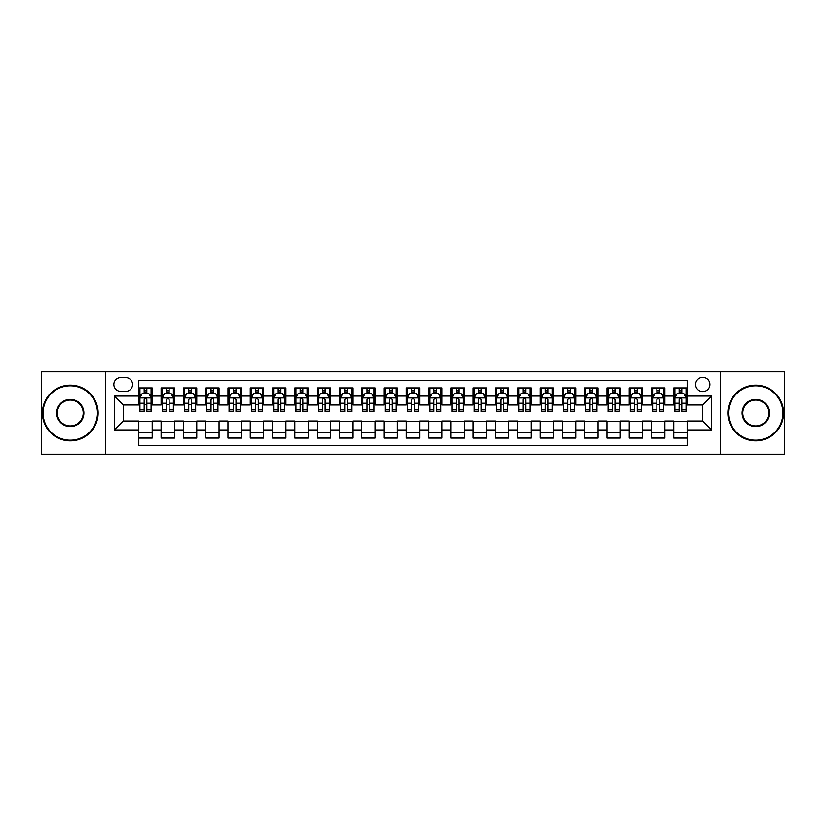 <?xml version="1.0" encoding="UTF-8"?>
<svg xmlns="http://www.w3.org/2000/svg" width="826" height="826" viewBox="0 0 826 826"><rect width="100%" height="100%" fill="white"/><g stroke="black" fill="none" stroke-linecap="round" stroke-linejoin="round"><path stroke-width="1.24" d="M702.781 377.337A7.135 7.135 0 0 0 695.647 384.472A7.135 7.135 0 0 0 702.781 391.596A7.135 7.135 0 0 0 709.916 384.472A7.135 7.135 0 0 0 702.781 377.337M720.613 454.238L784.7 454.238L784.7 371.762L720.613 371.762L720.613 454.238L105.387 454.238L105.387 371.762L41.3 371.762L41.3 454.238L105.387 454.238M687.18 387.921L673.799 387.921L673.799 396.057L664.889 396.057L664.889 404.977L673.799 404.977L673.799 396.057M664.889 396.057L664.889 387.921L651.507 387.921L651.507 396.057L642.597 396.057L642.597 404.977L651.507 404.977L651.507 396.057M642.597 396.057L642.597 387.921L629.226 387.921L629.226 396.057L620.305 396.057L620.305 404.977L629.226 404.977L629.226 396.057M620.305 396.057L620.305 387.921L606.934 387.921L606.934 396.057L598.014 396.057L598.014 404.977L606.934 404.977L606.934 396.057M598.014 396.057L598.014 387.921L584.643 387.921L584.643 396.057L575.722 396.057L575.722 404.977L584.643 404.977L584.643 396.057M575.722 396.057L575.722 387.921L562.351 387.921L562.351 396.057L553.43 396.057L553.43 404.977L562.351 404.977L562.351 396.057M553.43 396.057L553.43 387.921L540.059 387.921L540.059 396.057L531.139 396.057L531.139 404.977L540.059 404.977L540.059 396.057M531.139 396.057L531.139 387.921L517.768 387.921L517.768 396.057L508.847 396.057L508.847 404.977L517.768 404.977L517.768 396.057M508.847 396.057L508.847 387.921L495.476 387.921L495.476 396.057L486.555 396.057L486.555 404.977L495.476 404.977L495.476 396.057M486.555 396.057L486.555 387.921L473.184 387.921L473.184 396.057L464.274 396.057L464.274 404.977L473.184 404.977L473.184 396.057M464.274 396.057L464.274 387.921L450.893 387.921L450.893 396.057L441.982 396.057L441.982 404.977L450.893 404.977L450.893 396.057M441.982 396.057L441.982 387.921L428.601 387.921L428.601 396.057L419.691 396.057L419.691 404.977L428.601 404.977L428.601 396.057M419.691 396.057L419.691 387.921L406.309 387.921L406.309 396.057L397.399 396.057L397.399 404.977L406.309 404.977L406.309 396.057M397.399 396.057L397.399 387.921L384.018 387.921L384.018 396.057L375.107 396.057L375.107 404.977L384.018 404.977L384.018 396.057M375.107 396.057L375.107 387.921L361.726 387.921L361.726 396.057L352.816 396.057L352.816 404.977L361.726 404.977L361.726 396.057M352.816 396.057L352.816 387.921L339.445 387.921L339.445 396.057L330.524 396.057L330.524 404.977L339.445 404.977L339.445 396.057M330.524 396.057L330.524 387.921L317.153 387.921L317.153 396.057L308.232 396.057L308.232 404.977L317.153 404.977L317.153 396.057M308.232 396.057L308.232 387.921L294.861 387.921L294.861 396.057L285.941 396.057L285.941 404.977L294.861 404.977L294.861 396.057M285.941 396.057L285.941 387.921L272.57 387.921L272.57 396.057L263.649 396.057L263.649 404.977L272.57 404.977L272.57 396.057M263.649 396.057L263.649 387.921L250.278 387.921L250.278 396.057L241.357 396.057L241.357 404.977L250.278 404.977L250.278 396.057M241.357 396.057L241.357 387.921L227.986 387.921L227.986 396.057L219.066 396.057L219.066 404.977L227.986 404.977L227.986 396.057M219.066 396.057L219.066 387.921L205.695 387.921L205.695 396.057L196.774 396.057L196.774 404.977L205.695 404.977L205.695 396.057M196.774 396.057L196.774 387.921L183.403 387.921L183.403 396.057L174.493 396.057L174.493 404.977L183.403 404.977L183.403 396.057M174.493 396.057L174.493 387.921L161.111 387.921L161.111 404.977L152.201 404.977L152.201 387.921L138.82 387.921M138.82 438.079L152.201 438.079L152.201 421.023L161.111 421.023L161.111 438.079L174.493 438.079L174.493 421.023L183.403 421.023L183.403 429.943L174.493 429.943M183.403 429.943L183.403 438.079L196.774 438.079L196.774 421.023L205.695 421.023L205.695 429.943L196.774 429.943M205.695 429.943L205.695 438.079L219.066 438.079L219.066 421.023L227.986 421.023L227.986 429.943L219.066 429.943M227.986 429.943L227.986 438.079L241.357 438.079L241.357 421.023L250.278 421.023L250.278 429.943L241.357 429.943M250.278 429.943L250.278 438.079L263.649 438.079L263.649 421.023L272.57 421.023L272.57 429.943L263.649 429.943M272.57 429.943L272.57 438.079L285.941 438.079L285.941 421.023L294.861 421.023L294.861 429.943L285.941 429.943M294.861 429.943L294.861 438.079L308.232 438.079L308.232 421.023L317.153 421.023L317.153 429.943L308.232 429.943M317.153 429.943L317.153 438.079L330.524 438.079L330.524 421.023L339.445 421.023L339.445 429.943L330.524 429.943M339.445 429.943L339.445 438.079L352.816 438.079L352.816 421.023L361.726 421.023L361.726 429.943L352.816 429.943M361.726 429.943L361.726 438.079L375.107 438.079L375.107 421.023L384.018 421.023L384.018 429.943L375.107 429.943M384.018 429.943L384.018 438.079L397.399 438.079L397.399 421.023L406.309 421.023L406.309 429.943L397.399 429.943M406.309 429.943L406.309 438.079L419.691 438.079L419.691 421.023L428.601 421.023L428.601 429.943L419.691 429.943M428.601 429.943L428.601 438.079L441.982 438.079L441.982 421.023L450.893 421.023L450.893 429.943L441.982 429.943M450.893 429.943L450.893 438.079L464.274 438.079L464.274 421.023L473.184 421.023L473.184 429.943L464.274 429.943M473.184 429.943L473.184 438.079L486.555 438.079L486.555 421.023L495.476 421.023L495.476 429.943L486.555 429.943M495.476 429.943L495.476 438.079L508.847 438.079L508.847 421.023L517.768 421.023L517.768 429.943L508.847 429.943M517.768 429.943L517.768 438.079L531.139 438.079L531.139 421.023L540.059 421.023L540.059 429.943L531.139 429.943M540.059 429.943L540.059 438.079L553.43 438.079L553.43 421.023L562.351 421.023L562.351 429.943L553.43 429.943M562.351 429.943L562.351 438.079L575.722 438.079L575.722 421.023L584.643 421.023L584.643 429.943L575.722 429.943M584.643 429.943L584.643 438.079L598.014 438.079L598.014 421.023L606.934 421.023L606.934 429.943L598.014 429.943M606.934 429.943L606.934 438.079L620.305 438.079L620.305 421.023L629.226 421.023L629.226 429.943L620.305 429.943M629.226 429.943L629.226 438.079L642.597 438.079L642.597 421.023L651.507 421.023L651.507 429.943L642.597 429.943M651.507 429.943L651.507 438.079L664.889 438.079L664.889 421.023L673.799 421.023L673.799 429.943L664.889 429.943M120.772 391.379L125.676 391.379A6.907 6.907 0 0 0 132.583 384.472A6.907 6.907 0 0 0 125.676 377.554L120.772 377.554A6.907 6.907 0 0 0 113.854 384.472A6.907 6.907 0 0 0 120.772 391.379M720.613 371.762L105.387 371.762M687.18 396.057L687.18 380.456L138.82 380.456L138.82 404.977L123.219 404.977L123.219 421.023L138.82 421.023L138.82 445.544L687.18 445.544L687.18 421.023L702.781 421.023L702.781 404.977L687.18 404.977L687.18 396.057L711.702 396.057L711.702 429.943L687.18 429.943M138.82 429.943L114.298 429.943L114.298 396.057L138.82 396.057M673.799 429.943L673.799 438.079L687.18 438.079M138.82 393.496L139.935 393.496M144.168 393.496L146.842 393.496M151.086 393.496L152.201 393.496M138.82 404.75L139.935 404.75M144.168 404.75L146.842 404.75M151.086 404.75L152.201 404.75M138.82 421.25L152.201 421.25M138.82 432.504L152.201 432.504M161.111 404.75L162.226 404.75M166.46 404.75L169.134 404.75M173.377 404.75L174.493 404.75M161.111 393.496L162.226 393.496M166.46 393.496L169.134 393.496M173.377 393.496L174.493 393.496M161.111 421.25L174.493 421.25M161.111 432.504L174.493 432.504M183.403 421.25L196.774 421.25M183.403 432.504L196.774 432.504M183.403 393.496L184.518 393.496M188.751 393.496L191.425 393.496M195.669 393.496L196.774 393.496M183.403 404.75L184.518 404.75M188.751 404.75L191.425 404.75M195.669 404.75L196.774 404.75M205.695 421.25L219.066 421.25M205.695 432.504L219.066 432.504M205.695 393.496L206.81 393.496M211.043 393.496L213.717 393.496M217.95 393.496L219.066 393.496M205.695 404.75L206.81 404.75M211.043 404.75L213.717 404.75M217.95 404.75L219.066 404.75M227.986 421.25L241.357 421.25M227.986 432.504L241.357 432.504M227.986 393.496L229.101 393.496M233.335 393.496L236.009 393.496M240.242 393.496L241.357 393.496M227.986 404.75L229.101 404.75M233.335 404.75L236.009 404.75M240.242 404.75L241.357 404.75M250.278 421.25L263.649 421.25M250.278 432.504L263.649 432.504M250.278 393.496L251.393 393.496M255.626 393.496L258.301 393.496M262.534 393.496L263.649 393.496M250.278 404.75L251.393 404.75M255.626 404.75L258.301 404.75M262.534 404.75L263.649 404.75M272.57 421.25L285.941 421.25M272.57 432.504L285.941 432.504M272.57 393.496L273.685 393.496M277.918 393.496L280.592 393.496M284.825 393.496L285.941 393.496M272.57 404.75L273.685 404.75M277.918 404.75L280.592 404.75M284.825 404.75L285.941 404.75M294.861 421.25L308.232 421.25M294.861 432.504L308.232 432.504M294.861 393.496L295.976 393.496M300.21 393.496L302.884 393.496M307.117 393.496L308.232 393.496M294.861 404.75L295.976 404.75M300.21 404.75L302.884 404.75M307.117 404.75L308.232 404.75M317.153 421.25L330.524 421.25M317.153 432.504L330.524 432.504M317.153 393.496L318.268 393.496M322.501 393.496L325.176 393.496M329.409 393.496L330.524 393.496M317.153 404.75L318.268 404.75M322.501 404.75L325.176 404.75M329.409 404.75L330.524 404.75M339.445 421.25L352.816 421.25M339.445 432.504L352.816 432.504M339.445 393.496L340.56 393.496M344.793 393.496L347.467 393.496M351.7 393.496L352.816 393.496M339.445 404.75L340.56 404.75M344.793 404.75L347.467 404.75M351.7 404.75L352.816 404.75M361.726 421.25L375.107 421.25M361.726 432.504L375.107 432.504M361.726 393.496L362.841 393.496M367.085 393.496L369.759 393.496M373.992 393.496L375.107 393.496M361.726 404.75L362.841 404.75M367.085 404.75L369.759 404.75M373.992 404.75L375.107 404.75M384.018 421.25L397.399 421.25M384.018 432.504L397.399 432.504M384.018 393.496L385.133 393.496M389.376 393.496L392.051 393.496M396.284 393.496L397.399 393.496M384.018 404.75L385.133 404.75M389.376 404.75L392.051 404.75M396.284 404.75L397.399 404.75M406.309 421.25L419.691 421.25M406.309 432.504L419.691 432.504M406.309 393.496L407.425 393.496M411.658 393.496L414.342 393.496M418.575 393.496L419.691 393.496M406.309 404.75L407.425 404.75M411.658 404.75L414.342 404.75M418.575 404.75L419.691 404.75M428.601 421.25L441.982 421.25M428.601 432.504L441.982 432.504M428.601 393.496L429.716 393.496M433.949 393.496L436.624 393.496M440.867 393.496L441.982 393.496M428.601 404.75L429.716 404.75M433.949 404.75L436.624 404.75M440.867 404.75L441.982 404.75M450.893 421.25L464.274 421.25M450.893 432.504L464.274 432.504M450.893 393.496L452.008 393.496M456.241 393.496L458.915 393.496M463.159 393.496L464.274 393.496M450.893 404.75L452.008 404.75M456.241 404.75L458.915 404.75M463.159 404.75L464.274 404.75M473.184 421.25L486.555 421.25M473.184 432.504L486.555 432.504M473.184 393.496L474.3 393.496M478.533 393.496L481.207 393.496M485.44 393.496L486.555 393.496M473.184 404.75L474.3 404.75M478.533 404.75L481.207 404.75M485.44 404.75L486.555 404.75M495.476 421.25L508.847 421.25M495.476 432.504L508.847 432.504M495.476 393.496L496.591 393.496M500.824 393.496L503.499 393.496M507.732 393.496L508.847 393.496M495.476 404.75L496.591 404.75M500.824 404.75L503.499 404.75M507.732 404.75L508.847 404.75M517.768 421.25L531.139 421.25M517.768 432.504L531.139 432.504M517.768 393.496L518.883 393.496M523.116 393.496L525.79 393.496M530.024 393.496L531.139 393.496M517.768 404.75L518.883 404.75M523.116 404.75L525.79 404.75M530.024 404.75L531.139 404.75M540.059 421.25L553.43 421.25M540.059 432.504L553.43 432.504M540.059 393.496L541.175 393.496M545.408 393.496L548.082 393.496M552.315 393.496L553.43 393.496M540.059 404.75L541.175 404.75M545.408 404.75L548.082 404.75M552.315 404.75L553.43 404.75M562.351 421.25L575.722 421.25M562.351 432.504L575.722 432.504M562.351 393.496L563.466 393.496M567.699 393.496L570.374 393.496M574.607 393.496L575.722 393.496M562.351 404.75L563.466 404.75M567.699 404.75L570.374 404.75M574.607 404.75L575.722 404.75M584.643 421.25L598.014 421.25M584.643 432.504L598.014 432.504M584.643 393.496L585.758 393.496M589.991 393.496L592.665 393.496M596.899 393.496L598.014 393.496M584.643 404.75L585.758 404.75M589.991 404.75L592.665 404.75M596.899 404.75L598.014 404.75M606.934 421.25L620.305 421.25M606.934 432.504L620.305 432.504M606.934 393.496L608.05 393.496M612.283 393.496L614.957 393.496M619.19 393.496L620.305 393.496M606.934 404.75L608.05 404.75M612.283 404.75L614.957 404.75M619.19 404.75L620.305 404.75M629.226 421.25L642.597 421.25M629.226 432.504L642.597 432.504M629.226 393.496L630.331 393.496M634.575 393.496L637.249 393.496M641.482 393.496L642.597 393.496M629.226 404.75L630.331 404.75M634.575 404.75L637.249 404.75M641.482 404.75L642.597 404.75M651.507 421.25L664.889 421.25M651.507 432.504L664.889 432.504M651.507 393.496L652.623 393.496M656.866 393.496L659.54 393.496M663.774 393.496L664.889 393.496M651.507 404.75L652.623 404.75M656.866 404.75L659.54 404.75M663.774 404.75L664.889 404.75M673.799 421.25L687.18 421.25M673.799 432.504L687.18 432.504M673.799 393.496L674.914 393.496M679.158 393.496L681.832 393.496M686.065 393.496L687.18 393.496M673.799 404.75L674.914 404.75M679.158 404.75L681.832 404.75M686.065 404.75L687.18 404.75M123.219 404.977L114.298 396.057M123.219 421.023L114.298 429.943M711.702 396.057L702.781 404.977M711.702 429.943L702.781 421.023M146.842 390.822L144.168 390.822M151.086 409.851L146.842 409.851L146.842 411.658L151.086 411.658L151.086 398.07L148.856 393.61L142.165 393.61L139.935 398.07L139.935 411.658L144.168 411.658L144.168 409.851L139.935 409.851M139.935 398.07L139.935 387.921M151.086 398.07L151.086 387.921M144.168 393.61L144.168 387.921M146.842 387.921L146.842 393.61M146.842 409.851L146.842 399.732C145.954 398.018 145.066 398.018 144.168 399.732L144.168 409.851M70.282 385.804A27.196 27.196 0 0 0 43.086 413A27.196 27.196 0 0 0 70.282 440.196A27.196 27.196 0 0 0 97.468 413A27.196 27.196 0 0 0 70.282 385.804M70.282 440.867A27.867 27.867 0 0 1 42.415 413A27.867 27.867 0 0 1 70.282 385.133A27.867 27.867 0 0 1 98.139 413A27.867 27.867 0 0 1 70.282 440.867M70.282 399.402A13.598 13.598 0 0 1 83.88 413A13.598 13.598 0 0 1 70.282 426.598A13.598 13.598 0 0 1 56.684 413A13.598 13.598 0 0 1 70.282 399.402M70.282 425.927A12.927 12.927 0 0 0 83.209 413A12.927 12.927 0 0 0 70.282 400.073A12.927 12.927 0 0 0 57.345 413A12.927 12.927 0 0 0 70.282 425.927M755.718 385.804A27.196 27.196 0 0 0 728.532 413A27.196 27.196 0 0 0 755.718 440.196A27.196 27.196 0 0 0 782.914 413A27.196 27.196 0 0 0 755.718 385.804M755.718 440.867A27.867 27.867 0 0 1 727.861 413A27.867 27.867 0 0 1 755.718 385.133A27.867 27.867 0 0 1 783.585 413A27.867 27.867 0 0 1 755.718 440.867M755.718 399.402A13.598 13.598 0 0 1 769.316 413A13.598 13.598 0 0 1 755.718 426.598A13.598 13.598 0 0 1 742.12 413A13.598 13.598 0 0 1 755.718 399.402M755.718 425.927A12.927 12.927 0 0 0 768.655 413A12.927 12.927 0 0 0 755.718 400.073A12.927 12.927 0 0 0 742.791 413A12.927 12.927 0 0 0 755.718 425.927M169.134 390.822L166.46 390.822M173.377 409.851L169.134 409.851L169.134 411.658L173.377 411.658L173.377 398.07L171.147 393.61L164.457 393.61L162.226 398.07L162.226 411.658L166.46 411.658L166.46 409.851L162.226 409.851M162.226 398.07L162.226 387.921M173.377 398.07L173.377 387.921M166.46 393.61L166.46 387.921M169.134 387.921L169.134 393.61M169.134 409.851L169.134 399.732C168.246 398.018 167.358 398.018 166.46 399.732L166.46 409.851M191.425 390.822L188.751 390.822M195.669 409.851L191.425 409.851L191.425 411.658L195.669 411.658L195.669 398.07L193.439 393.61L186.748 393.61L184.518 398.07L184.518 411.658L188.751 411.658L188.751 409.851L184.518 409.851M184.518 398.07L184.518 387.921M195.669 398.07L195.669 387.921M188.751 393.61L188.751 387.921M191.425 387.921L191.425 393.61M191.425 409.851L191.425 399.732C190.538 398.018 189.65 398.018 188.751 399.732L188.751 409.851M213.717 390.822L211.043 390.822M217.95 409.851L213.717 409.851L213.717 411.658L217.95 411.658L217.95 398.07L215.731 393.61L209.04 393.61L206.81 398.07L206.81 411.658L211.043 411.658L211.043 409.851L206.81 409.851M206.81 398.07L206.81 387.921M217.95 398.07L217.95 387.921M211.043 393.61L211.043 387.921M213.717 387.921L213.717 393.61M213.717 409.851L213.717 399.732C212.829 398.018 211.941 398.018 211.043 399.732L211.043 409.851M236.009 390.822L233.335 390.822M240.242 409.851L236.009 409.851L236.009 411.658L240.242 411.658L240.242 398.07L238.012 393.61L231.332 393.61L229.101 398.07L229.101 411.658L233.335 411.658L233.335 409.851L229.101 409.851M229.101 398.07L229.101 387.921M240.242 398.07L240.242 387.921M233.335 393.61L233.335 387.921M236.009 387.921L236.009 393.61M236.009 409.851L236.009 399.732C235.121 398.018 234.233 398.018 233.335 399.732L233.335 409.851M258.301 390.822L255.626 390.822M262.534 409.851L258.301 409.851L258.301 411.658L262.534 411.658L262.534 398.07L260.304 393.61L253.623 393.61L251.393 398.07L251.393 411.658L255.626 411.658L255.626 409.851L251.393 409.851M251.393 398.07L251.393 387.921M262.534 398.07L262.534 387.921M255.626 393.61L255.626 387.921M258.301 387.921L258.301 393.61M258.301 409.851L258.301 399.732C257.413 398.018 256.514 398.018 255.626 399.732L255.626 409.851M280.592 390.822L277.918 390.822M284.825 409.851L280.592 409.851L280.592 411.658L284.825 411.658L284.825 398.07L282.595 393.61L275.915 393.61L273.685 398.07L273.685 411.658L277.918 411.658L277.918 409.851L273.685 409.851M273.685 398.07L273.685 387.921M284.825 398.07L284.825 387.921M277.918 393.61L277.918 387.921M280.592 387.921L280.592 393.61M280.592 409.851L280.592 399.732C279.704 398.018 278.806 398.018 277.918 399.732L277.918 409.851M302.884 390.822L300.21 390.822M307.117 409.851L302.884 409.851L302.884 411.658L307.117 411.658L307.117 398.07L304.887 393.61L298.207 393.61L295.976 398.07L295.976 411.658L300.21 411.658L300.21 409.851L295.976 409.851M295.976 398.07L295.976 387.921M307.117 398.07L307.117 387.921M300.21 393.61L300.21 387.921M302.884 387.921L302.884 393.61M302.884 409.851L302.884 399.732C301.996 398.018 301.098 398.018 300.21 399.732L300.21 409.851M325.176 390.822L322.501 390.822M329.409 409.851L325.176 409.851L325.176 411.658L329.409 411.658L329.409 398.07L327.179 393.61L320.488 393.61L318.268 398.07L318.268 411.658L322.501 411.658L322.501 409.851L318.268 409.851M318.268 398.07L318.268 387.921M329.409 398.07L329.409 387.921M322.501 393.61L322.501 387.921M325.176 387.921L325.176 393.61M325.176 409.851L325.176 399.732C324.288 398.018 323.389 398.018 322.501 399.732L322.501 409.851M347.467 390.822L344.793 390.822M351.7 409.851L347.467 409.851L347.467 411.658L351.7 411.658L351.7 398.07L349.47 393.61L342.78 393.61L340.56 398.07L340.56 411.658L344.793 411.658L344.793 409.851L340.56 409.851M340.56 398.07L340.56 387.921M351.7 398.07L351.7 387.921M344.793 393.61L344.793 387.921M347.467 387.921L347.467 393.61M347.467 409.851L347.467 399.732C346.579 398.018 345.681 398.018 344.793 399.732L344.793 409.851M369.759 390.822L367.085 390.822M373.992 409.851L369.759 409.851L369.759 411.658L373.992 411.658L373.992 398.07L371.762 393.61L365.071 393.61L362.841 398.07L362.841 411.658L367.085 411.658L367.085 409.851L362.841 409.851M362.841 398.07L362.841 387.921M373.992 398.07L373.992 387.921M367.085 393.61L367.085 387.921M369.759 387.921L369.759 393.61M369.759 409.851L369.759 399.732C368.861 398.018 367.973 398.018 367.085 399.732L367.085 409.851M392.051 390.822L389.376 390.822M396.284 409.851L392.051 409.851L392.051 411.658L396.284 411.658L396.284 398.07L394.054 393.61L387.363 393.61L385.133 398.07L385.133 411.658L389.376 411.658L389.376 409.851L385.133 409.851M385.133 398.07L385.133 387.921M396.284 398.07L396.284 387.921M389.376 393.61L389.376 387.921M392.051 387.921L392.051 393.61M392.051 409.851L392.051 399.732C391.152 398.018 390.264 398.018 389.376 399.732L389.376 409.851M414.342 390.822L411.658 390.822M418.575 409.851L414.342 409.851L414.342 411.658L418.575 411.658L418.575 398.07L416.345 393.61L409.655 393.61L407.425 398.07L407.425 411.658L411.658 411.658L411.658 409.851L407.425 409.851M407.425 398.07L407.425 387.921M418.575 398.07L418.575 387.921M411.658 393.61L411.658 387.921M414.342 387.921L414.342 393.61M414.342 409.851L414.342 399.732C413.444 398.018 412.556 398.018 411.658 399.732L411.658 409.851M436.624 390.822L433.949 390.822M440.867 409.851L436.624 409.851L436.624 411.658L440.867 411.658L440.867 398.07L438.637 393.61L431.946 393.61L429.716 398.07L429.716 411.658L433.949 411.658L433.949 409.851L429.716 409.851M429.716 398.07L429.716 387.921M440.867 398.07L440.867 387.921M433.949 393.61L433.949 387.921M436.624 387.921L436.624 393.61M436.624 409.851L436.624 399.732C435.736 398.018 434.848 398.018 433.949 399.732L433.949 409.851M458.915 390.822L456.241 390.822M463.159 409.851L458.915 409.851L458.915 411.658L463.159 411.658L463.159 398.07L460.929 393.61L454.238 393.61L452.008 398.07L452.008 411.658L456.241 411.658L456.241 409.851L452.008 409.851M452.008 398.07L452.008 387.921M463.159 398.07L463.159 387.921M456.241 393.61L456.241 387.921M458.915 387.921L458.915 393.61M458.915 409.851L458.915 399.732C458.027 398.018 457.139 398.018 456.241 399.732L456.241 409.851M481.207 390.822L478.533 390.822M485.44 409.851L481.207 409.851L481.207 411.658L485.44 411.658L485.44 398.07L483.22 393.61L476.53 393.61L474.3 398.07L474.3 411.658L478.533 411.658L478.533 409.851L474.3 409.851M474.3 398.07L474.3 387.921M485.44 398.07L485.44 387.921M478.533 393.61L478.533 387.921M481.207 387.921L481.207 393.61M481.207 409.851L481.207 399.732C480.319 398.018 479.431 398.018 478.533 399.732L478.533 409.851M503.499 390.822L500.824 390.822M507.732 409.851L503.499 409.851L503.499 411.658L507.732 411.658L507.732 398.07L505.512 393.61L498.821 393.61L496.591 398.07L496.591 411.658L500.824 411.658L500.824 409.851L496.591 409.851M496.591 398.07L496.591 387.921M507.732 398.07L507.732 387.921M500.824 393.61L500.824 387.921M503.499 387.921L503.499 393.61M503.499 409.851L503.499 399.732C502.611 398.018 501.723 398.018 500.824 399.732L500.824 409.851M525.79 390.822L523.116 390.822M530.024 409.851L525.79 409.851L525.79 411.658L530.024 411.658L530.024 398.07L527.793 393.61L521.113 393.61L518.883 398.07L518.883 411.658L523.116 411.658L523.116 409.851L518.883 409.851M518.883 398.07L518.883 387.921M530.024 398.07L530.024 387.921M523.116 393.61L523.116 387.921M525.79 387.921L525.79 393.61M525.79 409.851L525.79 399.732C524.902 398.018 524.014 398.018 523.116 399.732L523.116 409.851M548.082 390.822L545.408 390.822M552.315 409.851L548.082 409.851L548.082 411.658L552.315 411.658L552.315 398.07L550.085 393.61L543.405 393.61L541.175 398.07L541.175 411.658L545.408 411.658L545.408 409.851L541.175 409.851M541.175 398.07L541.175 387.921M552.315 398.07L552.315 387.921M545.408 393.61L545.408 387.921M548.082 387.921L548.082 393.61M548.082 409.851L548.082 399.732C547.194 398.018 546.296 398.018 545.408 399.732L545.408 409.851M570.374 390.822L567.699 390.822M574.607 409.851L570.374 409.851L570.374 411.658L574.607 411.658L574.607 398.07L572.377 393.61L565.696 393.61L563.466 398.07L563.466 411.658L567.699 411.658L567.699 409.851L563.466 409.851M563.466 398.07L563.466 387.921M574.607 398.07L574.607 387.921M567.699 393.61L567.699 387.921M570.374 387.921L570.374 393.61M570.374 409.851L570.374 399.732C569.486 398.018 568.587 398.018 567.699 399.732L567.699 409.851M592.665 390.822L589.991 390.822M596.899 409.851L592.665 409.851L592.665 411.658L596.899 411.658L596.899 398.07L594.668 393.61L587.988 393.61L585.758 398.07L585.758 411.658L589.991 411.658L589.991 409.851L585.758 409.851M585.758 398.07L585.758 387.921M596.899 398.07L596.899 387.921M589.991 393.61L589.991 387.921M592.665 387.921L592.665 393.61M592.665 409.851L592.665 399.732C591.777 398.018 590.879 398.018 589.991 399.732L589.991 409.851M614.957 390.822L612.283 390.822M619.19 409.851L614.957 409.851L614.957 411.658L619.19 411.658L619.19 398.07L616.96 393.61L610.269 393.61L608.05 398.07L608.05 411.658L612.283 411.658L612.283 409.851L608.05 409.851M608.05 398.07L608.05 387.921M619.19 398.07L619.19 387.921M612.283 393.61L612.283 387.921M614.957 387.921L614.957 393.61M614.957 409.851L614.957 399.732C614.069 398.018 613.171 398.018 612.283 399.732L612.283 409.851M637.249 390.822L634.575 390.822M641.482 409.851L637.249 409.851L637.249 411.658L641.482 411.658L641.482 398.07L639.252 393.61L632.561 393.61L630.331 398.07L630.331 411.658L634.575 411.658L634.575 409.851L630.331 409.851M630.331 398.07L630.331 387.921M641.482 398.07L641.482 387.921M634.575 393.61L634.575 387.921M637.249 387.921L637.249 393.61M637.249 409.851L637.249 399.732C636.361 398.018 635.462 398.018 634.575 399.732L634.575 409.851M659.54 390.822L656.866 390.822M663.774 409.851L659.54 409.851L659.54 411.658L663.774 411.658L663.774 398.07L661.543 393.61L654.853 393.61L652.623 398.07L652.623 411.658L656.866 411.658L656.866 409.851L652.623 409.851M652.623 398.07L652.623 387.921M663.774 398.07L663.774 387.921M656.866 393.61L656.866 387.921M659.54 387.921L659.54 393.61M659.54 409.851L659.54 399.732C658.642 398.018 657.754 398.018 656.866 399.732L656.866 409.851M681.832 390.822L679.158 390.822M686.065 409.851L681.832 409.851L681.832 411.658L686.065 411.658L686.065 398.07L683.835 393.61L677.144 393.61L674.914 398.07L674.914 411.658L679.158 411.658L679.158 409.851L674.914 409.851M674.914 398.07L674.914 387.921M686.065 398.07L686.065 387.921M679.158 393.61L679.158 387.921M681.832 387.921L681.832 393.61M681.832 409.851L681.832 399.732C680.934 398.018 680.046 398.018 679.158 399.732L679.158 409.851M161.111 429.943L152.201 429.943M161.111 396.057L152.201 396.057M151.024 397.956L139.997 397.956M139.935 394.838L141.556 394.838M149.465 394.838L151.086 394.838M144.168 403.233L139.935 403.233M151.086 403.233L146.842 403.233M146.842 392.236L144.168 392.236M173.315 397.956L162.288 397.956M162.226 394.838L163.847 394.838M171.756 394.838L173.377 394.838M166.46 403.233L162.226 403.233M173.377 403.233L169.134 403.233M169.134 392.236L166.46 392.236M195.607 397.956L184.57 397.956M184.518 394.838L186.139 394.838M194.048 394.838L195.669 394.838M188.751 403.233L184.518 403.233M195.669 403.233L191.425 403.233M191.425 392.236L188.751 392.236M217.899 397.956L206.861 397.956M206.81 394.838L208.42 394.838M216.34 394.838L217.95 394.838M211.043 403.233L206.81 403.233M217.95 403.233L213.717 403.233M213.717 392.236L211.043 392.236M240.19 397.956L229.153 397.956M229.101 394.838L230.712 394.838M238.631 394.838L240.242 394.838M233.335 403.233L229.101 403.233M240.242 403.233L236.009 403.233M236.009 392.236L233.335 392.236M262.482 397.956L251.445 397.956M251.393 394.838L253.004 394.838M260.923 394.838L262.534 394.838M255.626 403.233L251.393 403.233M262.534 403.233L258.301 403.233M258.301 392.236L255.626 392.236M284.774 397.956L273.736 397.956M273.685 394.838L275.295 394.838M283.215 394.838L284.825 394.838M277.918 403.233L273.685 403.233M284.825 403.233L280.592 403.233M280.592 392.236L277.918 392.236M307.065 397.956L296.028 397.956M295.976 394.838L297.587 394.838M305.506 394.838L307.117 394.838M300.21 403.233L295.976 403.233M307.117 403.233L302.884 403.233M302.884 392.236L300.21 392.236M329.357 397.956L318.32 397.956M318.268 394.838L319.879 394.838M327.798 394.838L329.409 394.838M322.501 403.233L318.268 403.233M329.409 403.233L325.176 403.233M325.176 392.236L322.501 392.236M351.649 397.956L340.611 397.956M340.56 394.838L342.17 394.838M350.079 394.838L351.7 394.838M344.793 403.233L340.56 403.233M351.7 403.233L347.467 403.233M347.467 392.236L344.793 392.236M373.93 397.956L362.903 397.956M362.841 394.838L364.462 394.838M372.371 394.838L373.992 394.838M367.085 403.233L362.841 403.233M373.992 403.233L369.759 403.233M369.759 392.236L367.085 392.236M396.222 397.956L385.195 397.956M385.133 394.838L386.754 394.838M394.663 394.838L396.284 394.838M389.376 403.233L385.133 403.233M396.284 403.233L392.051 403.233M392.051 392.236L389.376 392.236M418.514 397.956L407.486 397.956M407.425 394.838L409.046 394.838M416.954 394.838L418.575 394.838M411.658 403.233L407.425 403.233M418.575 403.233L414.342 403.233M414.342 392.236L411.658 392.236M440.805 397.956L429.778 397.956M429.716 394.838L431.337 394.838M439.246 394.838L440.867 394.838M433.949 403.233L429.716 403.233M440.867 403.233L436.624 403.233M436.624 392.236L433.949 392.236M463.097 397.956L452.07 397.956M452.008 394.838L453.629 394.838M461.538 394.838L463.159 394.838M456.241 403.233L452.008 403.233M463.159 403.233L458.915 403.233M458.915 392.236L456.241 392.236M485.389 397.956L474.351 397.956M474.3 394.838L475.921 394.838M483.829 394.838L485.44 394.838M478.533 403.233L474.3 403.233M485.44 403.233L481.207 403.233M481.207 392.236L478.533 392.236M507.68 397.956L496.643 397.956M496.591 394.838L498.202 394.838M506.121 394.838L507.732 394.838M500.824 403.233L496.591 403.233M507.732 403.233L503.499 403.233M503.499 392.236L500.824 392.236M529.972 397.956L518.934 397.956M518.883 394.838L520.494 394.838M528.413 394.838L530.024 394.838M523.116 403.233L518.883 403.233M530.024 403.233L525.79 403.233M525.79 392.236L523.116 392.236M552.264 397.956L541.226 397.956M541.175 394.838L542.785 394.838M550.705 394.838L552.315 394.838M545.408 403.233L541.175 403.233M552.315 403.233L548.082 403.233M548.082 392.236L545.408 392.236M574.555 397.956L563.518 397.956M563.466 394.838L565.077 394.838M572.996 394.838L574.607 394.838M567.699 403.233L563.466 403.233M574.607 403.233L570.374 403.233M570.374 392.236L567.699 392.236M596.847 397.956L585.81 397.956M585.758 394.838L587.369 394.838M595.288 394.838L596.899 394.838M589.991 403.233L585.758 403.233M596.899 403.233L592.665 403.233M592.665 392.236L589.991 392.236M619.139 397.956L608.101 397.956M608.05 394.838L609.66 394.838M617.58 394.838L619.19 394.838M612.283 403.233L608.05 403.233M619.19 403.233L614.957 403.233M614.957 392.236L612.283 392.236M641.43 397.956L630.393 397.956M630.331 394.838L631.952 394.838M639.861 394.838L641.482 394.838M634.575 403.233L630.331 403.233M641.482 403.233L637.249 403.233M637.249 392.236L634.575 392.236M663.712 397.956L652.685 397.956M652.623 394.838L654.244 394.838M662.153 394.838L663.774 394.838M656.866 403.233L652.623 403.233M663.774 403.233L659.54 403.233M659.54 392.236L656.866 392.236M686.003 397.956L674.976 397.956M674.914 394.838L676.535 394.838M684.444 394.838L686.065 394.838M679.158 403.233L674.914 403.233M686.065 403.233L681.832 403.233M681.832 392.236L679.158 392.236"/></g></svg>

